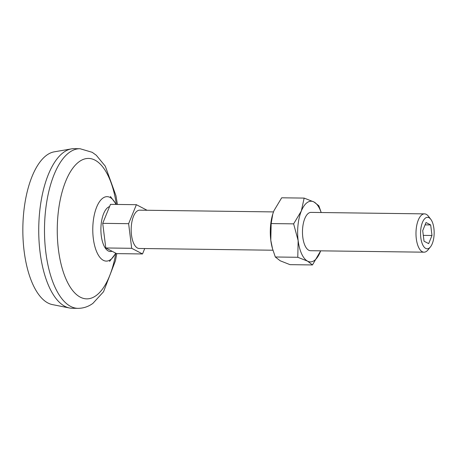 <?xml version="1.0" encoding="UTF-8"?>
<svg xmlns="http://www.w3.org/2000/svg" width="457" height="457" viewBox="0 0 457 457"><rect width="100%" height="100%" fill="white"/><g stroke="black" fill="none" stroke-linecap="round" stroke-linejoin="round"><path stroke-width="0.69" d="M312.474 264.946L290.006 264.654L280.221 260.793L275.32 256.994L297.787 257.285L307.572 261.147L312.474 264.946L320.665 250.842A30.333 13.104 -89.3 0 1 320.18 252.093A30.333 13.104 -89.3 0 1 307.572 261.147A30.333 13.104 -89.3 0 1 298.147 240.605L293.623 223.861L271.155 223.564L272.8 213.956L273.977 210.654L281.683 197.801L304.145 198.092L301.329 211.008A30.333 13.104 -89.3 0 1 313.936 201.96L304.145 198.092M297.787 257.285L298.147 240.605A30.333 13.104 -89.3 0 1 301.329 211.008L293.623 223.861M275.32 256.994L272.498 248.677L270.795 240.245L271.155 223.564M321.208 212.528L318.837 205.759L313.936 201.96A30.333 13.104 -89.3 0 1 321.162 212.528M147.063 210.266L136.386 204.696L110.474 204.359L102.716 223.342L105.784 247.968L116.609 253.618L142.521 253.955L144.726 248.551M272.498 248.677L272.303 247.974A30.333 13.104 -89.3 0 1 270.795 240.245A30.333 13.104 -89.3 0 1 272.743 214.139A30.333 13.104 -89.3 0 1 272.818 213.91M431.991 235.486L430.677 224.935L426.038 222.513L422.714 230.648L424.027 241.205L428.666 243.627L431.991 235.486L423.302 235.378M425.079 224.861L430.677 224.935M430.431 246.917L428.009 249.893A19.154 8.277 -89.3 0 1 426.541 251.31A19.154 8.277 -89.3 0 1 424.016 252.184L310.503 250.704A19.154 8.277 -89.3 0 1 302.477 231.442A19.154 8.277 -89.3 0 1 311 212.396L424.513 213.876A19.154 8.277 -89.3 0 1 428.449 216.27L430.791 219.309A15.727 6.798 -89.3 0 1 434.15 233.156A15.727 6.798 -89.3 0 1 430.431 246.917A15.727 6.798 -89.3 0 1 429.226 248.082A15.727 6.798 -89.3 0 1 420.606 231.482A15.727 6.798 -89.3 0 1 430.791 219.309M424.016 252.184A19.154 8.277 -89.3 0 1 415.984 232.921A19.154 8.277 -89.3 0 1 424.513 213.876M272.943 250.219L139.202 248.477A19.154 8.277 -89.3 0 1 131.176 229.214A19.154 8.277 -89.3 0 1 139.699 210.169L273.492 211.911M136.386 204.696L128.628 223.679L131.696 248.305L142.521 253.955M77.953 308.349L72.195 308.275A79.821 34.492 -89.3 0 1 69.447 307.984L52.321 304.579A76.627 33.11 -89.3 0 1 22.85 227.809A76.627 33.11 -89.3 0 1 54.309 151.827L71.515 148.868A79.821 34.492 -89.3 0 1 74.274 148.651L80.032 148.725A79.821 34.492 -89.3 0 0 44.5 228.089A79.821 34.492 -89.3 0 0 77.953 308.349C83.431 308.315 88.418 306.653 92.925 303.351L103.528 291.755L115.432 260.781L116.798 253.618M69.447 307.984A79.821 34.492 -89.3 0 1 38.742 228.014A79.821 34.492 -89.3 0 1 71.515 148.868M115.77 253.424A70.241 30.351 -89.3 0 1 95.976 295.685A70.241 30.351 -89.3 0 1 58.576 250.699A70.241 30.351 -89.3 0 1 78.33 162.332A70.241 30.351 -89.3 0 1 116.381 204.433M102.716 223.342L128.628 223.679M105.784 247.968L131.696 248.305M115.632 253.109A32.224 13.927 -89.3 0 1 112.119 258.268A32.224 13.927 -89.3 0 1 110.531 259.656A32.224 13.927 -89.3 0 1 92.828 226.769A32.224 13.927 -89.3 0 1 112.879 199.675L112.879 199.675A32.224 13.927 -89.3 0 1 116.021 204.428M115.878 253.235L109.571 261.41M112.028 251.23A22.587 9.763 -89.3 0 1 100.974 232.345A22.587 9.763 -89.3 0 1 109.566 206.575M117.438 204.45L115.958 195.705L105.304 166.205L96.284 155.249L92.217 152.312L80.032 148.725M116.301 204.433L110.417 196.476"/></g></svg>
